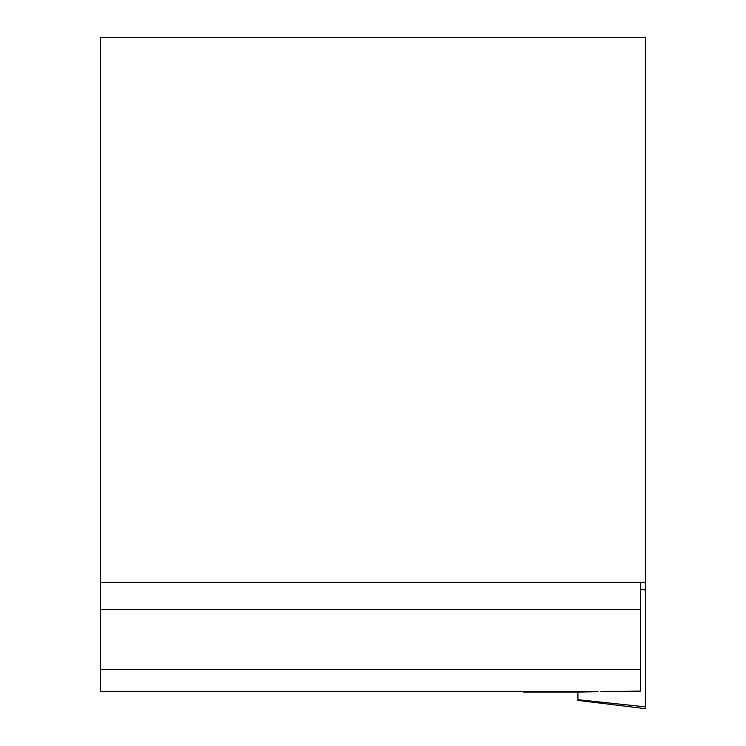 <?xml version="1.0" encoding="UTF-8"?>
<svg xmlns="http://www.w3.org/2000/svg" width="746" height="746" viewBox="0 0 746 746"><rect width="100%" height="100%" fill="white"/><g stroke="black" fill="none" stroke-linecap="round" stroke-linejoin="round"><path stroke-width="1.12" d="M577.926 691.645L523.757 692.101L577.926 692.101L577.926 700.401L645.551 708.7L645.551 582.402L100.449 582.402L100.449 669.33L640.441 669.33L640.441 609.613L100.449 609.613M577.926 700.401L577.926 699.683L645.551 706.872M640.441 609.613L640.441 582.402M645.551 582.402L645.551 37.3L100.449 37.3L100.449 582.402M595.075 691.645L100.449 691.663L100.449 669.33M600.884 691.645L640.441 691.085L640.441 669.33M523.757 691.645L100.449 691.663M577.926 692.101L598.106 691.663M645.551 589.965L640.441 589.424"/></g></svg>
